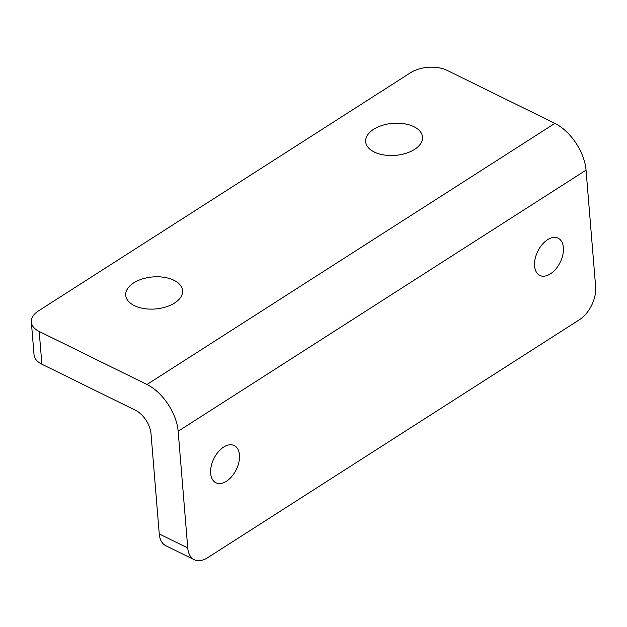 <?xml version="1.0" encoding="UTF-8"?>
<svg xmlns="http://www.w3.org/2000/svg" width="627" height="627" viewBox="0 0 627 627"><rect width="100%" height="100%" fill="white"/><g stroke="black" fill="none" stroke-linecap="round" stroke-linejoin="round"><path stroke-width="0.94" d="M534.58 266.013A20.738 12.477 -63.8 0 1 542.151 244.561A20.738 12.477 -63.8 0 1 558.132 238.182A20.738 12.477 -63.8 0 1 563.375 247.579A20.738 12.477 -63.8 0 1 555.804 269.03A20.738 12.477 -63.8 0 1 539.823 275.41A20.738 12.477 -63.8 0 1 534.58 266.013M210.664 473.369A20.738 12.477 -63.8 0 1 218.235 451.918A20.738 12.477 -63.8 0 1 234.208 445.538A20.738 12.477 -63.8 0 1 239.451 454.936A20.738 12.477 -63.8 0 1 231.88 476.387A20.738 12.477 -63.8 0 1 215.9 482.766A20.738 12.477 -63.8 0 1 210.664 473.369M173.938 280.285A28.521 16.059 175.3 0 1 182.567 290.614A28.521 16.059 175.3 0 1 165.841 306.971A28.521 16.059 175.3 0 1 134.35 305.623A28.521 16.059 175.3 0 1 125.721 295.293A28.521 16.059 175.3 0 1 142.439 278.937A28.521 16.059 175.3 0 1 173.938 280.285M413.883 126.685A28.521 16.059 175.3 0 1 422.512 137.023A28.521 16.059 175.3 0 1 405.787 153.372A28.521 16.059 175.3 0 1 374.288 152.032A28.521 16.059 175.3 0 1 365.659 141.694A28.521 16.059 175.3 0 1 382.384 125.337A28.521 16.059 175.3 0 1 413.883 126.685M187.747 547.974A25.926 15.604 116.2 0 0 194.299 559.723A25.926 15.604 116.2 0 0 207.498 557.811L579.411 319.731A25.926 15.604 116.2 0 0 595.65 286.86L586.049 170.129A39.752 22.517 -122.6 0 0 554.871 123.37L447.098 70.365A25.926 14.601 -4.7 0 0 410.52 72.748L38.608 310.82A25.926 14.601 -4.7 0 0 31.35 322.09A25.926 14.601 -4.7 0 0 39.195 331.479L41.884 364.224L135.416 410.223A19.876 11.262 57.4 0 1 151.005 433.602L159.258 533.961L187.747 547.974L178.154 431.243A39.752 22.517 -122.6 0 0 146.969 384.492L39.195 331.479M41.884 364.224A25.926 14.601 175.3 0 1 34.038 354.827L31.35 322.09M194.299 559.723L165.81 545.709A25.926 15.604 -63.8 0 1 159.258 533.961M178.154 431.243L586.049 170.129M146.969 384.492L554.871 123.37"/></g></svg>

